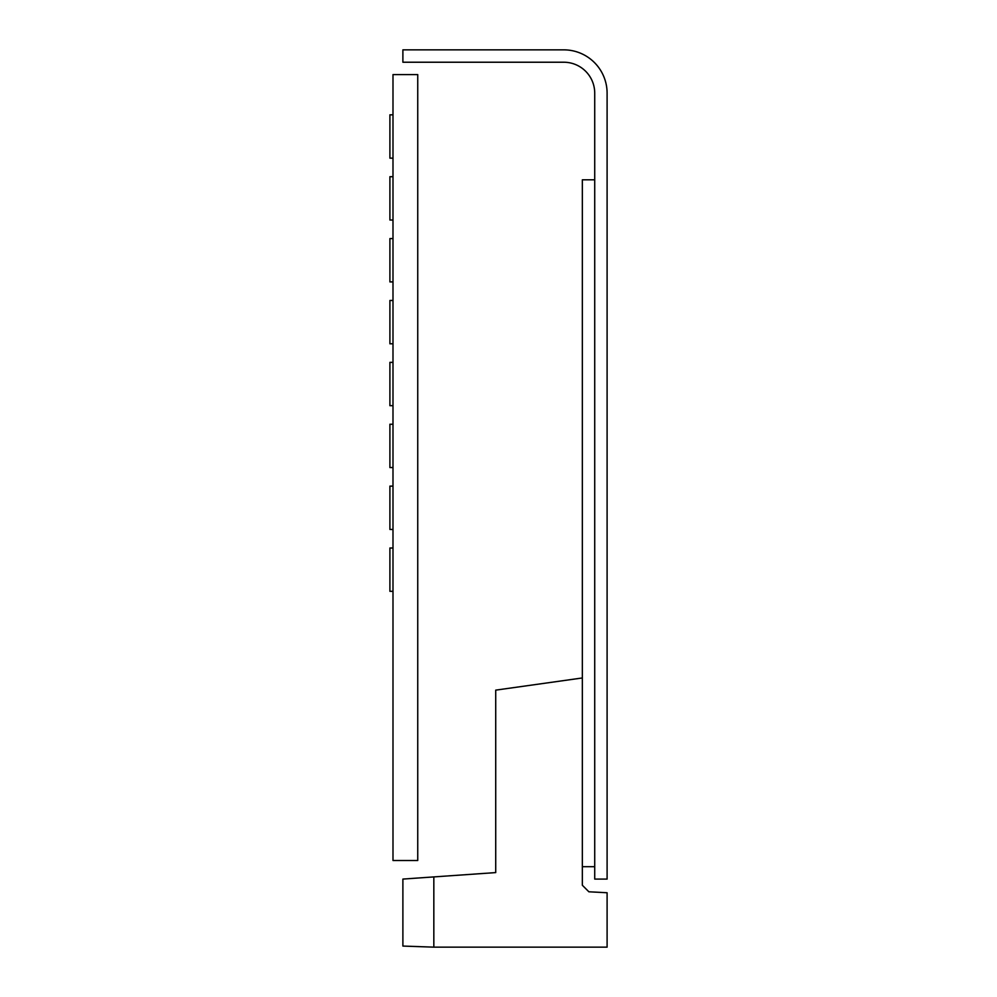 <?xml version="1.0" encoding="UTF-8"?>
<svg xmlns="http://www.w3.org/2000/svg" width="997" height="997" viewBox="0 0 997 997"><rect width="100%" height="100%" fill="white"/><g stroke="black" fill="none" stroke-linecap="round" stroke-linejoin="round"><path stroke-width="1.5" d="M392.992 860.511L417.743 860.511L417.743 74.601L392.992 74.601L392.992 860.511M594.723 93.17L594.723 879.08L607.098 879.08L607.098 93.17A43.32 43.32 0 0 0 563.791 49.85L402.888 49.85L402.888 62.225L563.791 62.225A30.944 30.944 0 0 1 594.723 93.17M594.723 179.809L582.348 179.809L582.348 677.96L495.721 690.136L495.721 872.587L433.832 876.911L433.832 947.15L607.098 947.15L607.098 892.751L588.878 891.792L582.348 885.261L582.348 677.96M594.723 866.705L582.348 866.705M433.832 876.911L402.888 879.08L402.888 946.066L433.832 947.15M392.992 362.36L389.902 362.36L389.902 405.679L392.992 405.679M392.992 424.236L389.902 424.236L389.902 467.556L392.992 467.556M392.992 486.125L389.902 486.125L389.902 529.444L392.992 529.444M392.992 300.471L389.902 300.471L389.902 343.791L392.992 343.791M392.992 238.595L389.902 238.595L389.902 281.914L392.992 281.914M392.992 176.706L389.902 176.706L389.902 220.025L392.992 220.025M392.992 548.001L389.902 548.001L389.902 591.321L392.992 591.321M392.992 114.829L389.902 114.829L389.902 158.149L392.992 158.149"/></g></svg>
